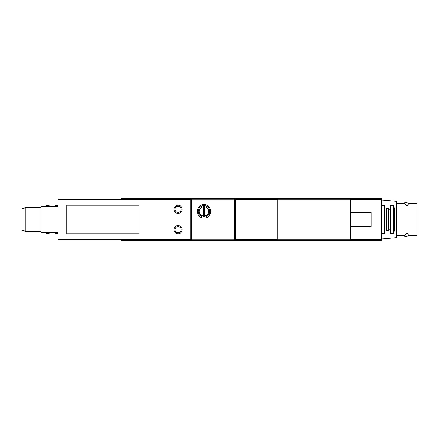 <?xml version="1.0" encoding="UTF-8"?>
<svg xmlns="http://www.w3.org/2000/svg" width="439" height="439" viewBox="0 0 439 439"><rect width="100%" height="100%" fill="white"/><g stroke="black" fill="none" stroke-linecap="round" stroke-linejoin="round"><path stroke-width="0.66" d="M203.482 205.644A5.712 5.712 0 0 0 203.482 217.031L203.482 205.644A5.712 5.712 0 0 1 204.503 205.644L204.503 206.67L204.503 205.644A5.712 5.712 0 0 1 204.503 217.031L204.503 216.004L204.503 217.031A5.712 5.712 0 0 1 203.482 217.031L203.482 216.004A4.692 4.692 0 0 1 203.482 206.67L203.482 205.644M204.503 216.004L204.503 206.67A4.692 4.692 0 0 1 204.503 216.004M381.743 205.518L381.743 198.582L234.399 198.582L234.399 240.418L121.543 240.418L121.543 239.908M234.399 198.582L191.541 198.582L191.541 240.418M203.992 218.073C212.712 218.413 212.652 204.206 203.992 204.601C195.339 204.195 195.256 218.408 203.992 218.073A6.733 6.733 0 0 0 203.992 218.073M138.993 205.216L66.744 205.216L66.744 233.784L138.993 233.784L138.993 205.216M58.074 199.783L58.074 239.908L190.724 239.908L190.724 199.092L58.074 199.092L58.074 199.783L190.724 199.783M277.256 239.908L277.256 199.092L235.622 199.092L235.622 239.908L279.297 239.705M277.256 199.092L350.723 199.092L350.723 239.908L381.337 239.908L381.337 239.217L350.723 239.217M381.337 239.217L381.337 199.092L350.723 199.092M279.297 239.908L350.723 239.908M191.541 198.582L121.543 198.582L121.543 199.092M234.399 240.418L381.743 240.418L381.743 233.482M58.074 232.763L40.931 232.763L40.931 206.237L58.074 206.237M23.991 208.684L21.95 208.684L21.95 230.316L23.991 230.316M25.242 231.743L25.242 207.257L23.991 208.509L23.991 230.491L25.242 231.743L40.931 231.743M25.242 207.257L40.931 207.257M235.622 239.293L234.399 239.293M235.622 199.707L234.399 199.707M350.723 239.705L277.256 239.705M350.723 199.295L277.256 199.295M350.723 212.355L371.131 212.355L371.131 226.645L350.723 226.645M113.931 239.908L113.377 239.908M178.069 233.784A4.083 4.083 0 0 0 181.609 227.665A4.083 4.083 0 0 0 174.535 227.665A4.083 4.083 0 0 0 178.069 233.784A4.083 4.083 0 0 0 181.609 227.665A4.083 4.083 0 0 0 174.535 227.665A4.083 4.083 0 0 0 178.069 233.784M178.069 213.376A4.083 4.083 0 0 0 181.609 207.257A4.083 4.083 0 0 0 174.535 207.257A4.083 4.083 0 0 0 178.069 213.376A4.083 4.083 0 0 0 181.609 207.257A4.083 4.083 0 0 0 174.535 207.257A4.083 4.083 0 0 0 178.069 213.376M210.725 211.307A6.733 6.733 0 0 0 210.676 210.533M209.304 207.203A6.733 6.733 0 0 0 208.755 206.577M199.229 206.571A6.733 6.733 0 0 0 198.697 207.17M197.303 210.528A6.733 6.733 0 0 0 197.254 211.296M58.074 205.518L55.215 205.518L55.215 206.237M55.215 232.763L55.215 233.482L58.074 233.482M45.716 206.237L46.029 205.518L49.091 205.518L49.091 206.237M49.091 232.763L49.091 233.482L46.029 233.482L46.029 232.763M46.029 205.518L46.029 206.237M45.716 232.763L46.029 233.482M393.58 233.482L394.601 229.707L394.601 209.293L393.58 205.518L390.518 205.518L390.518 233.482L393.58 233.482L393.58 205.518M381.337 233.482L384.399 233.482L384.399 205.518L381.337 205.518M384.399 230.93L386.435 230.93L386.435 208.07L384.399 208.07M386.435 230.722L388.477 230.722L388.477 208.278L386.435 208.278M390.518 229.707L388.477 229.707M396.642 203.301L404.879 203.301L406.267 205.781L407.425 205.781L408.813 203.301L417.05 203.301L417.05 235.699L408.813 235.699L407.425 233.219L406.267 233.219L404.879 235.699L396.642 235.699M407.864 234.042L408.813 235.699M381.743 238.992L396.642 237.664L396.642 201.336L381.743 200.008M407.425 205.781L407.425 205.479C409.346 202.423 409.346 202.423 407.425 205.479L406.267 205.238C404.352 201.567 404.352 201.567 406.267 205.238L406.267 205.781M408.495 203.773L408.885 203.175L404.807 202.461L405.202 203.175M406.267 233.219L406.267 233.762C404.352 237.433 404.352 237.433 406.267 233.762L407.425 233.521C409.346 236.577 409.346 236.577 407.425 233.521L407.425 233.219M408.885 235.699L408.495 235.227M405.202 235.825L404.807 236.539L404.807 235.699M234.399 239.732L191.541 239.732M234.399 199.268L191.541 199.268M190.724 239.217L58.074 239.217M381.337 199.783L350.723 199.783M277.256 199.783L235.622 199.783M277.256 239.217L235.622 239.217M235.622 238.596L234.399 238.596M235.622 200.403L234.399 200.403M350.723 239.008L277.256 239.008M350.723 199.992L277.256 199.992M178.069 232.763A3.062 3.062 0 0 0 180.725 228.176A3.062 3.062 0 0 0 175.419 228.176A3.062 3.062 0 0 0 178.069 232.763M178.069 212.355A3.062 3.062 0 0 0 180.725 207.768A3.062 3.062 0 0 0 175.419 207.768A3.062 3.062 0 0 0 178.069 212.355M113.931 199.092L113.377 199.092M390.518 209.293L388.477 209.293M404.807 202.461L404.807 203.301M408.885 235.825L404.807 236.539"/></g></svg>
